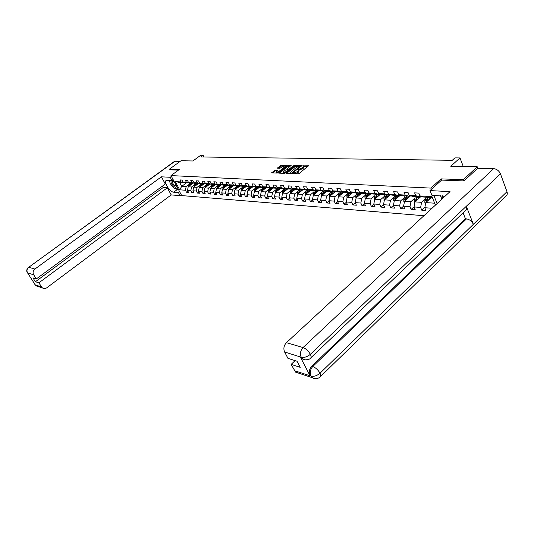 <?xml version="1.0" encoding="UTF-8"?>
<svg xmlns="http://www.w3.org/2000/svg" width="534" height="534" viewBox="0 0 534 534"><rect width="100%" height="100%" fill="white"/><g stroke="black" fill="none" stroke-linecap="round" stroke-linejoin="round"><path stroke-width="0.8" d="M293.126 173.363L298.219 173.844L299.214 173.457L308.478 165.76L302.498 165.874L303.592 166.281L302.331 168.11L297.825 169.605L298.913 170.019L298.393 171.26L293.126 173.363M275.224 170.119L271.592 172.849L277.039 173.076L286.965 165.613L286.998 165.213L281.632 165.086L280.69 165.46L277.506 168.197L279.909 168.297L282.359 166.735L285.249 165.8L284.802 166.802L278.902 171.461L276.011 172.395L277.627 170.219L275.224 170.119L275.531 170.753L272.327 172.903M463.779 180.919L463.305 179.691L477.262 166.795L450.769 166.254L459.994 157.937L454.948 157.884L452.251 160.3L200.837 156.969L203.12 155.294L200.697 155.267L192.928 160.974L181.053 160.727L169.618 169.051L170.046 169.852M463.305 179.691L441.057 178.883L430.871 188.102L170.987 175.593L179.424 169.405L169.618 169.051M285.984 172.983L285.95 173.396L291.517 173.603L292.498 173.216L301.723 165.593L295.976 165.427L295.008 165.814L285.984 172.983L286.191 173.41M284.201 173.336L278.755 173.136L278.801 172.722L287.773 165.633L291.197 165.34L287.399 168.59L287.232 168.971L288.921 169.051L294.448 165.413L284.201 173.336M477.262 166.795L477.817 168.283M423.923 215.729L181.7 195.584L170.987 175.593M430.871 188.102L431.379 189.356M433.782 195.304L437.112 203.547M187.908 191.159L186.493 192.22L188.555 192.38L187.494 190.391L190.825 190.631L191.886 192.634L193.996 192.794L192.928 190.785L196.325 191.032L197.393 193.054L199.536 193.221L198.468 191.192L201.932 191.446L203 193.488L205.189 193.655L204.115 191.599L207.646 191.86L208.727 193.922L210.957 194.096L209.875 192.026L213.48 192.287L214.561 194.369L216.837 194.543L215.756 192.454L219.434 192.721L220.515 194.823L222.838 195.003L221.75 192.894L225.502 193.168L226.59 195.29L228.959 195.471L227.871 193.341L231.703 193.615L232.797 195.764L235.214 195.951L234.119 193.795L238.031 194.082L239.125 196.245L241.595 196.439L240.5 194.263L244.492 194.55L245.593 196.739L248.116 196.933L247.008 194.736L251.087 195.037L252.195 197.246L254.771 197.447L253.663 195.224L257.829 195.524L258.937 197.76L261.573 197.967L260.458 195.718L264.717 196.031L265.832 198.288L268.522 198.494L267.407 196.225L271.753 196.545L272.874 198.828L275.624 199.035L274.503 196.746L278.955 197.073L280.07 199.376L282.887 199.596L281.765 197.273L286.311 197.607L287.432 199.943L290.309 200.163L289.188 197.82L293.84 198.161L294.968 200.517L297.905 200.744L296.777 198.374L301.536 198.721L302.671 201.104L305.682 201.338L304.547 198.942L309.413 199.295L310.548 201.712L313.632 201.945L312.497 199.522L317.483 199.883L318.618 202.326L321.775 202.566L320.634 200.117L325.74 200.49L326.881 202.96L330.112 203.207L328.971 200.724L334.197 201.104L335.339 203.608L338.649 203.854L337.508 201.351L342.861 201.739L344.009 204.268L347.4 204.529L346.252 201.986L351.739 202.386L352.887 204.949L356.365 205.21L355.217 202.64L360.844 203.053L361.992 205.643L365.556 205.917L364.402 203.314L370.175 203.734L371.33 206.358L374.981 206.638L373.827 204.001L379.747 204.435L380.902 207.092L384.654 207.372L383.499 204.709L389.573 205.149L390.728 207.839L394.573 208.133L393.418 205.436L390.728 207.839M186.493 192.22L185.431 190.237L179.671 189.817L175.265 181.587L181.006 181.927L179.938 179.918L181.994 180.031L183.062 182.047L186.379 182.241L185.305 180.218L187.401 180.332L188.475 182.361L191.86 182.561L190.785 180.519L192.914 180.632L193.996 182.688L197.447 182.888L196.365 180.826L198.541 180.946L199.623 183.015L203.147 183.222L202.059 181.139L204.282 181.26L205.37 183.356L208.961 183.569L207.866 181.46L210.136 181.587L211.224 183.696L214.888 183.916L213.794 181.787L216.103 181.914L217.204 184.05L220.942 184.27L219.841 182.121L222.204 182.248L223.305 184.41L227.124 184.631L226.016 182.461L228.425 182.595L229.533 184.771L233.431 185.004L232.323 182.808L234.786 182.942L235.894 185.144L239.873 185.378L238.765 183.162L241.275 183.302L242.389 185.525L246.454 185.765L245.34 183.529L247.903 183.669L249.024 185.919L253.183 186.159L252.055 183.896L254.678 184.043L255.806 186.313L260.051 186.566L258.923 184.277L261.607 184.424L262.735 186.72L267.073 186.973L265.945 184.664L268.682 184.817L269.817 187.134L274.256 187.394L273.121 185.058L275.924 185.211L277.059 187.561L281.598 187.828L280.457 185.465L283.327 185.625L284.468 187.995L289.108 188.268L287.966 185.879L290.903 186.039L292.045 188.442L296.797 188.722L295.649 186.299L298.653 186.466L299.801 188.896L304.66 189.183L303.512 186.733L306.583 186.907L307.738 189.363L312.71 189.657L311.562 187.18L314.706 187.354L315.861 189.837L320.961 190.137L319.799 187.634L323.023 187.814L324.185 190.324L329.405 190.631L328.243 188.102L331.547 188.282L332.709 190.825L338.055 191.139L336.894 188.575L340.278 188.762L341.44 191.339L346.926 191.659L345.765 189.069L349.229 189.256L350.397 191.866L356.018 192.193L354.856 189.57L358.414 189.764L359.576 192.4L365.343 192.741L364.175 190.084L367.826 190.284L368.994 192.954L374.915 193.301L373.74 190.611L377.485 190.818L378.659 193.522L384.727 193.882L383.559 191.152L387.404 191.366L388.572 194.102L394.806 194.469L393.631 191.706L397.583 191.926L398.758 194.703L405.159 195.077L403.984 192.28L408.036 192.5L409.211 195.317L415.786 195.704L414.618 192.867L418.783 193.094L419.958 195.945L432.006 196.652L435.43 205.103M432.013 208.253L424.804 207.726L425.958 210.536L421.793 210.216L420.638 207.426L414.064 206.945L415.218 209.715L411.16 209.401L410.005 206.645L403.604 206.177L404.759 208.914L400.807 208.614L399.652 205.89L393.418 205.436L394.352 200.51L400.346 195.184M194.696 184.644L191.552 187.013L188.215 186.787L192.941 183.249M189.87 182.728L186.119 182.842L183.062 182.047M188.215 186.787L187.494 190.391M191.552 187.013L190.825 190.631M186.379 182.241L189.45 183.042M200.223 184.984L197.053 187.374L193.655 187.154L198.408 183.576M195.371 183.049L191.552 183.162L188.475 182.361M193.655 187.154L192.928 190.785M197.053 187.374L196.325 191.032M191.86 182.561L194.943 183.369M205.857 185.331L202.666 187.748L199.202 187.521L203.981 183.91M200.984 183.376L197.086 183.496L193.996 182.688M199.202 187.521L198.468 191.192M202.666 187.748L201.932 191.446M197.447 182.888L200.55 183.703M211.604 185.685L208.393 188.135L204.856 187.895L209.662 184.243M206.705 183.709L202.733 183.829L199.623 183.015M204.856 187.895L204.115 191.599M208.393 188.135L207.646 191.86M203.147 183.222L206.264 184.043M217.465 186.046L214.227 188.522L210.623 188.282L215.456 184.59M212.545 184.05L208.494 184.177L205.37 183.356M210.623 188.282L209.875 192.026M214.227 188.522L213.48 192.287M208.961 183.569L212.091 184.39L211.11 186.953L211.818 186.993L211.698 187.461M223.446 186.413L220.188 188.916L216.504 188.669L221.37 184.944M218.506 184.397L218.039 184.751L214.368 184.53L211.224 183.696M216.504 188.669L215.756 192.454M220.188 188.916L219.434 192.721M214.888 183.916L218.039 184.751M229.547 186.787L226.262 189.323L222.511 189.069L227.397 185.305M224.587 184.751L224.113 185.111L220.362 184.884L217.204 184.05M222.511 189.069L221.75 192.894M226.262 189.323L225.502 193.168M220.942 184.27L224.113 185.111M235.774 187.174L232.47 189.737L228.632 189.477L233.552 185.672M230.788 185.111L230.308 185.478L226.483 185.251L223.305 184.41M228.632 189.477L227.871 193.341M232.47 189.737L231.703 193.615M227.124 184.631L230.308 185.478M242.129 187.561L238.805 190.157L234.887 189.897L239.833 186.052M237.123 185.478L236.635 185.859L232.724 185.625L229.533 184.771M234.887 189.897L234.119 193.795M238.805 190.157L238.031 194.082M233.431 185.004L236.635 185.859M248.624 187.961L245.273 190.585L241.275 190.318L246.247 186.433M243.597 185.852L243.09 186.246L239.098 186.006L235.894 185.144M241.275 190.318L240.5 194.263M245.273 190.585L244.492 194.55M239.873 185.378L243.09 186.246M255.252 188.368L251.874 191.025L247.796 190.751L252.796 186.827M250.206 186.232L249.692 186.64L245.613 186.393L242.389 185.525M247.796 190.751L247.008 194.736M251.874 191.025L251.087 195.037M246.454 185.765L249.692 186.64M262.02 188.782L258.623 191.472L254.451 191.199L259.484 187.227M256.954 186.626L256.427 187.04L252.262 186.793L249.024 185.919M254.451 191.199L253.663 195.224M258.623 191.472L257.829 195.524M253.183 186.159L256.427 187.04M268.942 189.203L265.518 191.933L261.26 191.653L266.319 187.634M263.856 187.027L263.315 187.454L259.063 187.2L255.806 186.313M261.26 191.653L260.458 195.718M265.518 191.933L264.717 196.031M260.051 186.566L263.315 187.454M276.018 189.637L272.567 192.407L268.208 192.113L273.301 188.048M270.905 187.434L270.358 187.875L266.005 187.614L262.735 186.72M268.208 192.113L267.407 196.225M272.567 192.407L271.753 196.545M267.073 186.973L270.358 187.875M283.247 190.084L279.769 192.881L275.317 192.587L280.437 188.475M278.114 187.855L277.553 188.302L273.108 188.041L269.817 187.134M275.317 192.587L274.503 196.746M279.769 192.881L278.955 197.073M274.256 187.394L277.553 188.302M290.636 190.538L287.138 193.375L282.579 193.068L287.739 188.903M285.49 188.282L284.909 188.742L280.363 188.475L277.059 187.561M282.579 193.068L281.765 197.273M287.138 193.375L286.311 197.607M281.598 187.828L284.909 188.742M298.199 190.998L294.668 193.875L290.015 193.568L295.229 189.33M293.026 188.716L292.438 189.196L287.786 188.916L284.468 187.995M290.015 193.568L289.188 197.82M294.668 193.875L293.84 198.161M289.108 188.268L292.438 189.196M305.929 191.472L302.377 194.389L297.612 194.069L302.885 189.757M300.762 189.169L300.141 189.657L295.382 189.37L292.045 188.442M297.612 194.069L296.777 198.374M302.377 194.389L301.536 198.721M296.797 188.722L300.141 189.657M313.845 191.953L310.267 194.91L305.388 194.59L310.721 190.204M308.639 189.617L308.018 190.124L303.152 189.837L299.801 188.896M305.388 194.59L304.547 198.942M310.267 194.91L309.413 199.295M304.66 189.183L308.018 190.124L307.17 193.121M321.942 192.447L318.337 195.451L313.345 195.117L318.738 190.651M316.722 190.084L316.088 190.605L311.102 190.311L307.738 189.363M313.345 195.117L312.497 199.522M318.337 195.451L317.483 199.883M312.71 189.657L316.088 190.605M330.239 192.954L326.608 195.998L321.495 195.658L326.948 191.112M324.999 190.558L324.352 191.099L319.239 190.798L315.861 189.837M321.495 195.658L320.634 200.117M326.608 195.998L325.74 200.49M320.961 190.137L324.352 191.099M338.73 193.475L335.072 196.565L329.838 196.218L335.352 191.586M333.476 191.045L332.809 191.606L327.576 191.292L324.185 190.324M329.838 196.218L328.971 200.724M335.072 196.565L334.197 201.104M329.405 190.631L332.809 191.606M347.434 194.009L343.742 197.139L338.382 196.786L343.956 192.066M342.161 191.546L341.48 192.127L336.12 191.806L332.709 190.825M338.382 196.786L337.508 201.351M343.742 197.139L342.861 201.739M338.055 191.139L341.48 192.127M356.345 194.55L352.634 197.734L347.133 197.366L352.78 192.554M351.065 192.06L350.364 192.654L344.871 192.327L341.44 191.339M347.133 197.366L346.252 201.986M352.634 197.734L351.739 202.386M346.926 191.659L350.364 192.654M365.49 195.11L361.745 198.341L356.111 197.967L361.818 193.061M360.19 192.58L359.469 193.201L353.835 192.861L350.397 191.866M356.111 197.967L355.217 202.64M361.745 198.341L360.844 203.053M356.018 192.193L359.469 193.201M374.855 195.678L371.083 198.962L365.309 198.575L371.09 193.575M369.548 193.121L368.807 193.755L363.033 193.415L359.576 192.4M365.309 198.575L364.402 203.314M371.083 198.962L370.175 203.734M365.343 192.741L368.807 193.755M384.467 196.265L380.669 199.603L374.741 199.209L380.595 194.096M379.147 193.668L378.386 194.329L372.465 193.976L368.994 192.954M374.741 199.209L373.827 204.001M380.669 199.603L379.747 204.435M374.915 193.301L378.386 194.329M394.332 196.866L390.501 200.257L384.42 199.849L390.341 194.636M388.999 194.229L388.218 194.917L382.137 194.556L378.659 193.522M384.42 199.849L383.499 204.709M390.501 200.257L389.573 205.149M384.727 193.882L388.218 194.917M394.352 200.51L400.593 200.924L404.452 197.48M399.112 194.81L398.304 195.524L392.063 195.15L388.572 194.102M400.593 200.924L399.652 205.89M394.806 194.469L398.304 195.524M414.845 198.107L410.953 201.618L404.545 201.191L410.619 195.744M409.491 195.404L408.664 196.138L402.256 195.758L398.758 194.703M404.545 201.191L403.604 206.177M410.953 201.618L410.005 206.645M405.159 195.077L408.664 196.138M425.511 198.755L421.593 202.326L415.011 201.885L421.166 196.318M420.158 196.011L419.31 196.779L412.729 196.385L409.211 195.317M415.011 201.885L414.064 206.945M421.593 202.326L420.638 207.426M415.786 195.704L419.31 196.779M434.656 203.194L425.765 202.6L431.352 197.5M432.373 197.56L423.482 197.026L419.958 195.945M425.765 202.6L424.804 207.726M204.001 157.016L203.12 155.294M463.278 166.515L459.994 157.937M186.419 182.855L181.727 186.359L186.152 186.653L189.276 184.31M184.47 182.414L179.644 182.454L181.727 186.359L179.671 189.817M175.265 181.587L179.644 182.454M186.152 186.653L185.431 190.237M181.006 181.927L184.063 182.715M424.864 207.399L421.793 210.216M414.097 206.731L411.16 209.401M403.624 206.084L400.807 208.614M383.525 204.769L380.902 207.092M373.88 204.121L371.33 206.358M364.482 203.481L361.992 205.643M355.31 202.86L352.887 204.949M346.366 202.246L344.009 204.268M337.642 201.652L335.339 203.608M329.124 201.064L326.881 202.96M320.807 200.49L318.618 202.326M312.69 199.93L310.548 201.712M304.754 199.382L302.671 201.104M297.004 198.842L294.968 200.517M289.428 198.321L287.432 199.943M282.019 197.8L280.07 199.376M274.776 197.293L272.874 198.828M267.688 196.799L265.832 198.288M260.752 196.312L258.937 197.76M253.97 195.838L252.195 197.246M247.329 195.371L245.593 196.739M240.827 194.91L239.125 196.245M234.459 194.463L232.797 195.764M228.225 194.022L226.59 195.29M222.111 193.588L220.515 194.823M216.123 193.168L214.561 194.369M210.256 192.747L208.727 193.922M204.502 192.34L203 193.488M198.862 191.94L197.393 193.054M193.328 191.546L191.886 192.634M441.057 178.883L441.551 180.132M295.249 173.737L297.939 172.529L297.632 171.868M299.08 170.379L298.7 171.915L297.939 172.529M303.759 166.635L303.392 168.157L302.638 168.764L298.846 169.986M308.038 166.368L303.546 166.254M299.1 166.147L295.309 166.454L286.558 173.423M301.283 166.201L300.488 166.181M291.704 173.016L300.455 166.127L296.544 167.329L291.117 171.648L290.589 172.889L291.704 173.016L291.938 173.517M290.81 172.969L290.977 173.583M279.362 173.163L288.073 166.274L287.773 165.633M290.75 165.934L288.073 166.274M288.387 169.665L289.274 169.692M283.607 171.594L283.154 172.622L286.091 171.681L288.353 169.632L285.697 169.939L283.607 171.594M283.454 172.702L283.567 173.31M284.115 173.33L284.842 173.156M277.193 170.807L275.531 170.753M276.318 172.469L276.358 173.049M277.066 173.076L277.533 172.963M285.683 166.628L285.376 166.074M284.402 165.78L281.932 165.714L278.247 168.243M286.685 165.834L285.243 165.8M429.963 198.768L430.417 197.44M428.655 199.963L429.536 197.386M425.551 203.754L424.87 202.947L424.85 200.684L426.059 197.179M426.833 201.625L428.215 197.306M427.374 197.26L426.019 202.373M442.065 198.975L442.499 195.798M171.414 180.379C170.359 181.947 171.301 184.07 174.238 186.753C175.579 187.574 176.347 187.441 176.527 186.359L176.514 185.899M174.398 181.947L171.975 180.345M173.704 181.293L172.602 181.093C172.001 182.248 172.676 183.689 174.611 185.425L175.88 185.719L176.167 185.251M178.136 188.936L174.598 188.682L170.166 183.596L169.532 180.272M444.922 196.338L431.866 195.19L430.004 190.598L450.029 191.626L286.418 342.674L303.058 347.541L493.65 168.637L477.676 168.277L464.006 180.926L441.605 180.085L430.004 190.598M440.49 195.684L441.878 199.149M298.226 373.019L295.589 372.138L291.123 364.395L295.115 360.63M493.65 168.637C496.754 169.011 499.023 170.753 500.465 173.857L466.322 206.264C467.036 208.333 466.716 209.795 465.368 210.65L310.955 357.687M303.719 359.489L301.617 358.621L300.348 357.026L309.987 375.649C308.645 372.265 309.253 369.107 311.803 366.19L465.441 218.793L466.502 218.88C469.566 219.427 471.849 221.243 473.364 224.327L506.98 191.686L500.465 173.857M506.98 191.686C507.62 193.668 507.273 195.104 505.925 195.985L320.634 376.443M311.803 366.19L312.791 366.504C315.681 367.679 318.09 369.915 320.026 373.213L473.364 224.327L466.322 206.264L310.361 354.302C307.317 356.819 304.327 357.807 301.396 357.273L284.615 351.999C283.247 348.622 283.848 345.511 286.418 342.674M291.123 364.395L300.215 367.332L297.037 361.238L287.959 358.367L284.615 351.999M465.441 218.793L463.091 212.812M466.502 218.88L312.791 366.504C310.294 369.308 309.687 372.465 310.975 375.976L309.987 375.649M314.292 378.559L312.263 377.685C314.88 379.233 317.45 379.04 319.959 377.104C321.007 376.59 321.027 375.289 320.026 373.213C317.029 375.736 314.072 376.71 311.155 376.143L310.975 375.976M171.414 176.394L170.213 177.275L171.895 180.405L166.341 180.318C163.23 181.667 169.785 192.187 173.724 192.2L178.423 192.567L180.078 195.651L171.194 194.903L46.805 287.766C45.29 288.781 43.808 288.827 42.366 287.899L38.835 282.84L167.342 187.794L171.194 194.903M170.213 177.275L161.408 176.821L165.3 184.016L36.332 278.928L33.695 274.81L27.581 272.927L35.257 284.876L41.445 286.925M36.332 278.928L32.921 277.854L35.404 281.732L163.217 187.501L162.456 186.106M163.217 187.501L167.342 187.794M179.611 191.679L178.423 192.567M181.26 194.756L180.078 195.651M173.096 179.524L171.895 180.405M161.408 176.821L34.89 269.056C33.001 270.725 32.607 272.64 33.695 274.81M173.977 161.742L179.771 161.662M35.404 281.732L38.835 282.84M170.019 169.799L178.389 170.166M169.351 180.265L169.839 181.874M175.406 188.736L177.375 189.477L173.724 192.2M178.469 189.557L177.375 189.477M27.254 272.62L27.668 273.068M28.329 267.32L28.415 267.26C26.587 269.209 26.259 271.098 27.448 272.927L27.581 272.974M34.823 284.402L35.171 284.782M419.203 198.094L419.831 196.305M417.902 199.275L418.776 196.746M414.811 202.953L414.21 202.232L414.19 199.996L415.385 196.545M416.119 200.884L417.481 196.666M416.667 196.619L415.319 201.612M408.73 197.44L409.451 195.437M407.429 198.601L408.296 196.118M404.358 202.166L403.831 201.538L403.804 199.329L404.992 195.925M405.686 200.163L407.035 196.045M406.247 195.998L404.899 200.871M398.524 196.799L399.232 194.843M397.236 197.947L398.09 195.511M394.179 201.405L393.718 200.857L393.691 198.681L394.873 195.317M395.527 199.462L396.862 195.437M396.088 195.391L394.746 200.157M388.585 196.178L389.266 194.309M387.297 197.313L388.145 194.917M384.266 200.671L383.839 198.047L385.014 194.73M385.628 198.781L386.95 194.843M386.195 194.797L384.86 199.462M378.9 195.577L379.547 193.789M377.618 196.692L378.486 194.243M374.601 199.95L374.234 197.433L375.402 194.156M375.983 198.121L377.291 194.263M376.557 194.222L375.228 198.781M369.455 194.99L370.075 193.275M368.18 196.091L369.101 193.502M365.183 199.249L364.876 196.832L366.03 193.595M366.578 197.473L367.873 193.702M367.158 193.662L365.837 198.121M360.243 194.416L360.837 192.774M358.975 195.504L359.943 192.787M355.991 198.568L355.744 196.245L356.886 193.048M357.413 196.846L358.688 193.154M357.987 193.114L356.672 197.48M351.259 193.855L351.833 192.28M349.997 194.93L351.012 192.1M347.033 197.907L346.833 195.671L347.968 192.514M348.462 196.238L349.723 192.62M349.042 192.58L347.741 196.852M342.488 193.308L343.042 191.799M341.233 194.369L342.247 191.572M338.289 197.266L338.135 195.11L339.27 191.993M339.737 195.638L340.979 192.093M340.318 192.053L339.023 196.245M333.93 192.774L334.458 191.332M333.423 191.092L332.682 193.829M329.758 196.632L329.652 194.57L330.773 191.486M331.214 195.057L332.448 191.586M331.794 191.546L330.506 195.651M325.573 192.26L326.08 190.865M324.332 193.295L325.299 190.645M321.421 196.025L321.368 194.036L322.476 190.992M322.896 194.489L324.111 191.085M323.477 191.052L322.202 195.07M317.41 191.753L317.904 190.418M316.175 192.774L317.123 190.197M313.291 195.404L313.271 193.515L314.379 190.504M314.766 193.942L315.974 190.598M315.354 190.565L314.085 194.509M309.44 191.259L309.914 189.977M308.211 192.267L309.133 189.757M305.348 194.783L305.361 193.008L306.463 190.031M307.417 190.091L306.156 193.955M301.643 190.772L302.104 189.543M300.428 191.773L301.33 189.323M297.592 194.176L297.638 192.507L298.726 189.57M299.073 192.874L300.302 189.523M299.661 189.623L298.406 193.421M294.027 190.298L294.468 189.116M292.819 191.285L293.7 188.903M290.009 193.575L291.163 189.116M291.491 192.36L292.752 188.943M292.078 189.169L290.836 192.894M286.584 189.837L287.005 188.702M285.376 190.812L286.244 188.489M282.619 193.041L283.768 188.676M284.081 191.86L285.37 188.375M284.662 188.729L283.434 192.387M279.302 189.39L279.709 188.295M278.101 190.351L278.948 188.081M275.384 192.534L276.539 188.242M276.832 191.372L278.141 187.861M277.413 188.295L276.191 191.886M272.18 188.943L272.574 187.895M270.985 189.897L271.819 187.688M268.315 192.033L269.463 187.821M269.743 190.892L271.025 187.467M270.317 187.875L269.109 191.399M265.211 188.515L265.592 187.501M264.023 189.457L264.837 187.294M261.393 191.539L262.541 187.407M262.801 190.424L264.056 187.08M263.409 187.381L262.181 190.918M258.389 188.095L258.756 187.114M257.208 189.023L258.009 186.913M254.625 191.065L255.766 187M256.013 189.964L257.248 186.706M256.654 186.86L255.399 190.451M251.708 187.681L252.068 186.74M250.533 188.602L251.32 186.54M247.996 190.598L249.138 186.606M249.365 189.517L250.573 186.333M250.052 186.359L248.757 189.997M245.173 187.274L245.52 186.373M244.005 188.188L244.772 186.172M241.501 190.137L242.643 186.219M242.863 189.083L244.045 185.972M243.577 185.865L242.262 189.55M238.771 186.88L239.105 186.006M237.61 187.781L238.364 185.805M235.147 189.697L236.282 185.839M236.489 188.656L237.65 185.618M237.196 185.498L235.894 189.116M232.497 186.493L232.831 185.632M231.342 187.381L232.083 185.452M228.926 189.256L230.054 185.465M230.247 188.235L231.382 185.265M230.942 185.151L229.66 188.689M226.356 186.112L226.683 185.265M225.208 186.993L225.935 185.104M222.825 188.829L223.946 185.098M224.133 187.821L225.248 184.924M224.814 184.811L223.552 188.268M220.335 185.739L220.655 184.904M219.194 186.613L219.908 184.764M216.844 188.409L217.965 184.744M218.139 187.421L219.234 184.59M218.813 184.477L217.565 187.861M214.434 185.371L214.748 184.55M213.3 186.239L214.001 184.43M210.99 188.001L211.11 186.953M212.265 187.027L213.34 184.257M212.926 184.15L211.818 186.993M208.647 185.018L208.961 184.203M207.519 185.872L208.207 184.103M205.243 187.601L206.398 183.943M206.504 186.64L207.559 183.93M207.152 183.823L205.944 187.067M202.973 184.664L203.287 183.863M201.852 185.512L202.526 183.776M199.616 187.207L200.797 183.516M200.857 186.266L201.892 183.616M201.498 183.509L200.303 186.686M197.406 184.323L197.72 183.536M196.292 185.164L196.959 183.462M194.089 186.82L195.304 183.102M195.324 185.892L196.338 183.302M195.945 183.195L194.776 186.306M191.953 183.99L192.26 183.209M190.845 184.817L191.499 183.149M188.676 186.446L189.897 182.735M189.89 185.532L190.885 182.988M190.504 182.888L189.35 185.939M294.755 173.724L294.468 173.116M298.7 171.915L298.393 171.26M298.813 169.972L298.513 169.331M299.481 170.006L299.173 169.351M302.638 168.764L302.331 168.11M303.392 168.157L303.085 167.502M303.472 166.228L303.178 165.6M294.101 173.697L293.813 173.089M295.309 166.454L295.008 165.814M296.277 166.074L295.976 165.427M292.579 173.149L292.392 172.749M300.529 166.802L300.342 166.394M291.297 173.597L291.017 172.989M279.002 173.149L278.801 172.722M289.027 165.894L288.727 165.253M287.639 169.585L287.365 169.004M289.228 169.692L288.921 169.051M290.075 169.058L289.889 168.664M293.86 166.047L293.68 165.66M286.277 172.075L286.091 171.681M288.373 170.406L288.186 170.019M279.082 171.841L278.902 171.461M284.982 167.182L284.802 166.802M277.874 168.237L277.68 167.823M280.991 166.094L280.69 165.46M281.932 165.714L281.632 165.086M271.966 172.889L271.766 172.475M274.583 171.127L274.282 170.493M424.904 202.987L425.685 203.04M427.006 200.824L427.667 200.864M424.85 200.684L426.172 200.771M300.348 357.026L301.39 357.273M294.421 370.669L311.142 376.13M301.216 357.113C299.841 353.648 300.455 350.464 303.058 347.541C305.962 348.675 308.392 350.925 310.361 354.302C311.375 356.452 311.349 357.793 310.274 358.334C309.934 359.162 308.231 359.676 305.174 359.876L302.604 358.921L301.33 357.326M295.589 372.138L312.263 377.685L311.088 376.19M304.734 359.796L301.617 358.621M174.565 161.548L28.756 267.26L34.89 269.056M174.104 161.648L28.756 267.26C26.894 268.902 26.506 270.791 27.581 272.927M38.161 286.498L36.165 285.837L35.257 284.876M34.663 283.514L35.171 284.742M414.244 202.273L414.931 202.319M416.286 200.13L416.907 200.17M414.19 199.996L415.472 200.083M403.864 201.572L404.465 201.612M405.847 199.462L406.427 199.502M403.804 199.329L405.052 199.409M393.752 200.897L394.272 200.931M395.681 198.808L396.228 198.842M393.691 198.681L394.913 198.761M383.899 200.237L384.34 200.263M385.775 198.174L386.289 198.207M383.839 198.047L385.027 198.127M374.301 199.589L374.661 199.616M376.123 197.553L376.597 197.58M374.234 197.433L375.395 197.507M366.718 196.946L367.158 196.979M364.876 196.832L366.004 196.899M357.54 196.358L357.947 196.385M355.744 196.245L356.839 196.312M348.589 195.784L348.969 195.804M346.833 195.671L347.908 195.738M339.851 195.224L340.205 195.244M338.135 195.11L339.183 195.177M329.652 194.57L330.673 194.63M321.368 194.036L322.362 194.096M313.271 193.515L314.246 193.575M305.361 193.008L306.316 193.068M297.638 192.507L298.566 192.567M290.082 192.026L290.99 192.086M282.693 191.552L283.587 191.606M275.471 191.085L276.345 191.145M268.408 190.631L269.256 190.685M261.493 190.191L262.327 190.244M254.725 189.75L255.539 189.804M248.103 189.33L248.897 189.376M241.615 188.909L242.396 188.963M235.26 188.502L236.028 188.555M229.039 188.102L229.787 188.148M222.938 187.714L223.679 187.761M216.964 187.327L217.685 187.374M205.37 186.58L206.064 186.626M199.736 186.219L200.417 186.266M194.216 185.865L194.883 185.912M188.802 185.518L189.457 185.558M300.702 166.661L300.488 166.207M290.897 173.543L290.589 172.889M287.519 169.585L287.232 168.971M283.467 173.27L283.154 172.622M288.627 170.206L288.4 169.739M276.318 173.029L276.011 172.395M176.26 185.431L176.527 186.359M173.303 181.099L172.328 180.439M34.336 283L35.03 284.729L36.165 285.837L42.366 287.899"/></g></svg>
